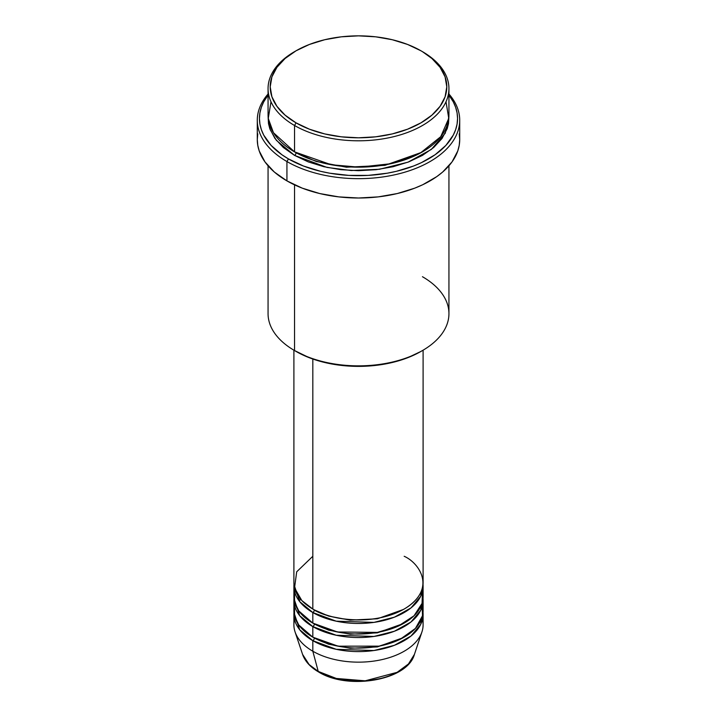 <?xml version="1.0" encoding="UTF-8"?>
<svg xmlns="http://www.w3.org/2000/svg" width="717" height="717" viewBox="0 0 717 717"><rect width="100%" height="100%" fill="white"/><g stroke="black" fill="none" stroke-linecap="round" stroke-linejoin="round"><path stroke-width="1.08" d="M422.456 619.578A64.602 37.302 180 0 1 421.937 631.919L414.417 654.397L408.457 663.96L397.119 672.331L365.195 680.818L336.327 678.452L318.231 671.417A2.151 1.246 120 0 0 318.626 671.981A2.151 1.246 -60 0 1 318.231 671.417A56.948 32.883 0 0 0 375.188 679.608A56.948 32.883 0 0 0 414.417 654.397C407.516 680.397 348.148 690.507 318.626 671.981C310.371 667.195 305.021 661.334 302.583 654.397A56.948 32.883 0 0 0 318.231 671.417L312.818 651.224L318.231 671.417L309.108 664.542L302.583 654.397L295.063 631.919A64.602 37.302 180 0 1 294.544 619.578M312.818 556.284L296.695 571.799L294.544 587.931L301.857 600.586L312.818 609.029A64.602 37.302 0 0 0 383.219 617.113A64.602 37.302 0 0 0 423.102 582.652L423.102 350.183M423.102 586.174A64.602 37.302 180 0 0 423.03 584.418L420.709 596.239L410.984 607.926L394.368 617.194L373.942 622.392L336.201 621.173L312.818 612.542A2.151 1.246 120 0 0 314.342 609.907L313.589 609.468L314.342 609.907A2.151 1.246 -60 0 1 312.818 612.542L299.706 601.626L293.97 584.418A64.602 37.302 180 0 0 293.898 586.174L293.898 596.723A64.602 37.302 0 0 0 312.818 623.1A64.602 37.302 0 0 0 383.219 631.184A64.602 37.302 0 0 0 423.102 596.723L423.102 586.174A64.602 37.302 180 0 1 383.219 620.635A64.602 37.302 180 0 1 312.818 612.542L312.818 623.1L312.818 612.542A64.602 37.302 180 0 1 293.898 586.174M294.544 591.444L294.544 601.993L298.765 610.92L312.818 623.1L337.456 631.982L377.312 632.403L398.141 626.174L414.023 615.795L422.062 603.382L422.456 591.444M423.102 600.237A64.602 37.302 180 0 0 423.03 598.48L420.709 610.301L410.984 621.989L394.368 631.256L373.942 636.454L336.201 635.244L312.818 626.613A2.151 1.246 120 0 0 314.342 623.978L313.589 623.539L314.342 623.978A2.151 1.246 -60 0 1 312.818 626.613L299.706 615.688L293.97 598.48A64.602 37.302 180 0 0 293.898 600.237L293.898 610.785A64.602 37.302 0 0 0 312.818 637.162A64.602 37.302 0 0 0 383.219 645.246A64.602 37.302 0 0 0 423.102 610.785L423.102 600.237A64.602 37.302 180 0 1 383.219 634.697A64.602 37.302 180 0 1 312.818 626.613L312.818 637.162L312.818 626.613A64.602 37.302 180 0 1 293.898 600.237M294.544 605.515L294.544 616.064L298.765 624.991L312.818 637.162L338.119 646.178L379.069 646.142L400.032 639.358L415.439 628.415L422.546 615.688L421.946 603.759M423.102 614.308A64.602 37.302 180 0 0 423.03 612.542L420.709 624.364L410.984 636.051L394.368 645.327L373.942 650.525L336.201 649.306L312.818 640.675A2.151 1.246 120 0 0 314.342 638.04L313.589 637.601L314.342 638.04A2.151 1.246 -60 0 1 312.818 640.675L299.706 629.759L293.97 612.542A64.602 37.302 180 0 0 293.898 614.308L293.898 624.857A64.602 37.302 0 0 0 312.818 651.224A64.602 37.302 0 0 0 383.219 659.317A64.602 37.302 0 0 0 423.102 624.857L423.102 614.308A64.602 37.302 180 0 1 383.219 648.76A64.602 37.302 180 0 1 312.818 640.675L312.818 651.224L312.818 640.675A64.602 37.302 180 0 1 293.898 614.308M300.54 599.125L299.285 601.088M270.99 101.769L268.257 118.413L273.455 132.717L294.544 151.879L294.544 125.502L296.067 122.867A88.29 50.97 180 0 1 296.067 50.782A88.29 50.97 180 0 1 420.933 50.782L407.552 44.445L392.289 39.731L375.726 36.827L358.5 35.85L341.274 36.827L324.711 39.731L309.448 44.445L296.067 50.782L285.088 58.507L276.932 67.317L271.904 76.88L270.21 86.82L271.904 96.768L276.932 106.331L285.088 115.141L296.067 122.867L309.448 129.203L324.711 133.918L341.274 136.822L358.5 137.798L375.726 136.822L392.289 133.918L407.552 129.203L420.933 122.867L431.912 115.141L440.068 106.331L445.096 96.768L446.79 86.82L445.096 76.88L440.068 67.317L431.912 58.507L422.456 51.66A90.441 52.216 0 0 0 421.686 51.221A90.441 52.216 180 0 1 422.456 51.66L420.933 50.782A88.29 50.97 180 0 1 420.933 122.867A88.29 50.97 180 0 1 296.067 122.867L294.544 125.502A90.441 52.216 0 0 0 422.456 125.502A90.441 52.216 0 0 0 422.456 51.66L422.456 51.66A90.441 52.216 180 0 1 448.941 88.585A90.441 52.216 180 0 1 393.113 136.822A90.441 52.216 180 0 1 294.544 125.502L294.544 151.879A90.441 52.216 0 0 0 393.113 163.198A90.441 52.216 0 0 0 448.941 114.953L448.941 88.585M422.456 276.717A90.441 52.216 180 0 1 422.456 350.559A90.441 52.216 180 0 1 294.544 350.559L296.067 351.447A88.29 50.97 0 0 0 420.933 351.447L407.552 357.783L392.289 362.488L375.726 365.392L358.5 366.369L341.274 365.392L324.711 362.488L309.448 357.783L294.544 350.559A90.441 52.216 0 0 0 393.113 361.879A90.441 52.216 0 0 0 448.941 313.643L448.941 165.797M286.934 161.549A101.214 58.436 0 0 0 417.751 167.608A101.214 58.436 0 0 0 448.941 94.008A101.214 58.436 180 0 1 459.714 120.232A101.214 58.436 180 0 1 397.236 174.213A101.214 58.436 180 0 1 286.934 161.549L286.934 180.89A101.214 58.436 0 0 0 397.236 193.554A101.214 58.436 0 0 0 459.714 139.573L459.221 145.3L457.769 150.973L452.006 161.934L442.658 172.035L436.734 176.642L422.707 184.744L414.731 188.159L397.236 193.554L378.244 196.879L358.5 198.009L338.756 196.879L319.764 193.554L302.269 188.159L286.934 180.89L286.934 161.549A101.214 58.436 180 0 1 257.286 120.232A101.214 58.436 180 0 1 268.059 94.008A101.214 58.436 0 0 0 286.934 161.549L288.458 158.914L286.934 161.549M448.941 95.146A99.054 57.19 180 0 1 414.659 165.582A99.054 57.19 180 0 1 288.458 158.914L303.47 166.021L320.589 171.309L329.748 173.2L348.794 175.387L368.206 175.387L387.252 173.2L396.411 171.309L413.53 166.021L421.345 162.678L435.076 154.755L445.857 145.434L453.296 135.074L455.653 129.634L457.079 124.077L457.554 118.475L457.079 112.865L455.653 107.317L453.296 101.868L448.941 95.146M295.314 152.318L296.067 152.757A2.151 1.246 -60 0 1 294.544 155.392L276.386 140.353L270.121 129.562L268.104 116.719M312.818 359.02L312.818 609.029L312.818 359.02M294.544 184.861L294.544 350.559L294.544 184.861M421.937 631.919A64.602 37.302 180 0 1 377.429 660.518A64.602 37.302 180 0 1 312.818 651.224A64.602 37.302 180 0 1 295.063 631.919M337.501 678.739L347.799 680.541L358.5 681.15L369.201 680.541L379.499 678.739M296.067 50.782L294.544 51.66A90.441 52.216 0 0 0 294.544 125.502A90.441 52.216 180 0 1 268.059 88.585A90.441 52.216 180 0 1 295.314 51.221M268.059 88.585L268.059 114.953A90.441 52.216 0 0 0 294.544 151.879L331.308 164.758L359.136 167.169L390.765 163.736L420.261 153.106L440.722 136.705L448.752 118.368L446.01 101.769M268.059 95.146L263.704 101.868L261.346 107.317L259.921 112.865L259.446 118.475L259.921 124.077L261.346 129.634L263.704 135.074L271.143 145.434L281.924 154.755L288.458 158.914A99.054 57.19 180 0 1 268.059 95.146M448.896 116.71L448.51 123.593L447.202 128.657L442.057 138.453L433.704 147.487L422.456 155.392L408.744 161.89L393.113 166.711L376.147 169.687L358.5 170.691L340.853 169.687L323.887 166.711L308.256 161.89L294.544 155.392L283.296 147.487L274.943 138.453L269.798 128.657L268.49 123.593L268.104 116.71M257.286 120.232L257.286 139.573A101.214 58.436 0 0 0 286.934 180.89L274.342 172.035L264.994 161.934L259.231 150.973L257.779 145.3L257.286 139.573L257.779 133.846M459.221 133.846L459.714 139.573L459.714 120.232M268.059 165.797L268.059 313.643A90.441 52.216 0 0 0 294.544 350.559L294.544 350.559M293.898 350.183L293.898 582.652A64.602 37.302 0 0 0 312.818 609.029C324.344 617.803 369.748 628.191 404.182 609.029C437.37 589.15 419.382 562.935 404.182 556.284M448.896 116.719L445.257 133.219L431.338 149.432L407.973 162.185L379.463 169.266L351.222 170.521L327.033 167.428L294.544 155.392A2.151 1.246 120 0 0 296.067 152.757L316.197 161.459L346.436 167.213L384.93 165.349L421.686 152.318L384.93 165.349L346.436 167.213L316.197 161.459L296.067 152.757M314.342 638.04L328.619 644.207L350.093 648.276L377.402 646.913L403.411 637.601L377.402 646.913L350.093 648.276L328.619 644.207L314.342 638.04M314.342 623.978L328.619 630.144L350.093 634.204L377.402 632.842L403.411 623.539L377.402 632.842L350.093 634.204L328.619 630.144L314.342 623.978M314.342 609.907L328.619 616.073L350.093 620.142L377.402 618.78L403.411 609.468L377.402 618.78L350.093 620.142L328.619 616.073L314.342 609.907M422.456 51.66L420.933 50.782M422.456 350.559L420.933 351.447"/></g></svg>
